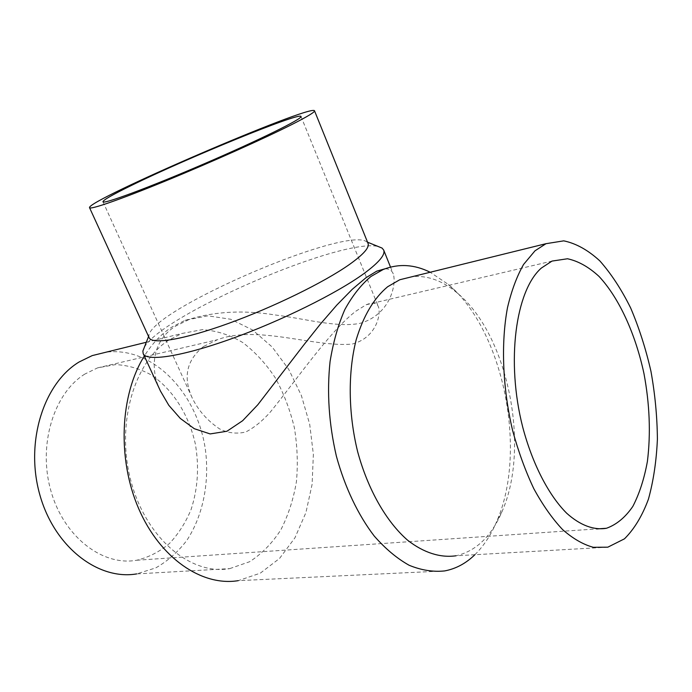 <?xml version="1.0" encoding="UTF-8"?>
<svg xmlns="http://www.w3.org/2000/svg" width="692" height="692" viewBox="0 0 692 692"><rect width="100%" height="100%" fill="white"/><g stroke="black" fill="none" stroke-linecap="round" stroke-linejoin="round"><path stroke-width="0.52" stroke-dasharray="3.46 2.59" d="M203.543 346.493C186.606 360.048 182.818 377.175 192.186 397.891C198.137 410.218 207.211 420.52 219.399 428.789C227.737 433.062 236.508 434.143 245.703 432.033C254.275 427.604 262.536 420.883 270.486 411.852C296.98 379.259 330.681 330.145 356.017 311.089L366.198 304.748C372.858 302.075 376.95 302.811 378.481 306.954C381.119 314.419 376.344 337.8 352.176 344.08C314.125 347.583 257.407 324.643 217.496 339.694L203.543 346.493M474.876 554.716C483.717 546.031 491 534.933 496.726 521.431C527.858 450.604 503.3 330.101 448.459 284.524L430.19 272.25M160.458 391.058C148.962 367.608 153.01 339.867 175.855 325.984L190.032 319.038C216.103 311.331 244.527 309.981 275.295 314.99C305.215 318.657 336.329 327.809 359.745 323.406C390.331 314.964 396.732 284.118 393.255 273.928C391.94 270.442 389.163 268.738 384.925 268.816M444.645 570.926L238.204 580.666L260.313 573.158L279.533 558.461L294.948 537.805L305.925 512.582L312.118 484.279L313.364 454.367L309.705 424.291L301.357 395.469L288.676 369.277L272.198 347.029L252.597 329.98L230.799 319.263L207.877 315.82L185.145 320.292L172.118 326.935C161.461 333.795 152.188 343.509 144.317 356.06M84.874 374.052C53.889 393.151 37.705 444.826 50.897 490.862C63.82 537.009 102.65 566.454 136.756 560.235C148.771 557.311 159.696 551.697 169.54 543.41C178.501 533.826 185.707 522.495 191.13 509.407C197.877 488.474 199.279 466.65 195.326 443.944C188.829 414.603 172.585 388.947 150.77 374.675C139.481 368.559 127.735 365.203 115.521 364.606L97.563 367.876L84.874 374.052M144.351 347.289C162.395 314.696 342.203 237.252 378.282 246.542M149.135 337.722L148.867 335.741C150.821 309.886 346.666 225.54 366.795 241.889L368.049 243.446M607.836 547.173L456.002 555.788C476.096 551.135 491.476 536.326 502.132 511.362C530.626 446.669 507.841 334.85 457.723 293.408C443.217 281.021 428.21 275.407 412.7 276.566M229.701 568.625L249.587 561.74C261.766 553.877 272.19 543.246 280.84 529.838C288.287 515.22 293.486 499.14 296.435 481.606C298.044 463.649 297.335 445.605 294.316 427.492C290.017 409.707 283.677 393.168 275.295 377.867C265.875 363.629 254.993 351.839 242.658 342.479C229.718 334.824 216.259 330.542 202.289 329.651L181.788 333.509L168.813 340.109C133.859 362.141 115.547 424.923 131.16 481.892C146.47 538.973 191.303 575.614 229.701 568.625L136.67 573.91L155.821 567.864C167.698 561.074 178.06 551.887 186.892 540.296C203.033 515.54 209.555 482.558 205.472 450.207C197.67 393.298 153.217 346.121 106.014 352.202M102.952 201.77L192.186 397.891M301.003 116.472L378.481 306.954M185.145 320.292L190.032 319.038M136.756 560.235L596.703 528.939M97.563 367.876L217.496 339.694M366.198 304.748L552.017 261.083M390.504 267.069L393.255 273.928M148.867 335.741L148.572 336.494M366.795 241.889L367.547 242.191M457.723 293.408L448.459 284.524M502.132 511.362L496.726 521.431M146.315 342.263L181.788 333.509"/><path stroke-width="1.04" d="M131.463 185.43C186.563 158.33 300.017 111.827 301.003 116.472C303.035 118.444 259.223 140.121 204.019 163.874C148.841 187.662 102.978 204.598 102.952 201.77C103.134 200.066 112.64 194.616 131.463 185.43M430.19 272.25C414.326 264.361 398.678 263.436 383.221 269.491L370.973 276.463C361.068 284.749 352.34 295.813 344.789 309.661C338.103 324.972 333.189 342.298 330.058 361.656C326.797 392.364 328.899 423.85 336.373 456.132C344.875 487.263 358.058 514.917 374.199 535.997C385.383 548.756 397.044 558.522 409.171 565.286C421.316 570.251 433.14 572.128 444.645 570.926C455.855 568.815 465.932 563.418 474.876 554.716M384.925 268.816L376.725 271.16L365.982 277.726L352.332 289.239L336.805 305.085L320.361 324.107L303.978 344.702L257.787 404.777L242.65 420.71L226.933 431.254L210.143 433.927L194.314 428.711L180.301 418.426L168.813 405.322L160.458 391.058L143.192 353.621L142.872 351.069L144.351 347.289M144.317 356.06C120.088 394.596 117.017 458.692 138.642 508.551C160.181 558.513 202.099 586.565 238.204 580.666M541.378 268.046C515.644 290.398 505.843 361.233 522.719 427.12C532.442 463.925 548.592 495.117 566.592 513.135C580.19 525.41 593.944 530.418 606.46 528.273C616.537 524.648 625.326 517.374 632.817 506.432C639.399 493.751 644.269 478.717 647.418 461.313C650.835 433.503 649.684 404.266 643.975 373.611C635.446 333.864 619.167 298.044 599.03 276.419C588.71 266.922 578.192 261.031 567.475 258.765L552.017 261.083L541.378 268.046M378.282 246.542L382.045 248.065L383.688 250.054C385.513 254.647 379.017 262.424 364.208 273.383C337.177 293.174 280.675 321.183 230.877 338.968C181.001 356.821 146.488 361.752 143.192 353.621M292.284 124.309C264.768 138.27 211.077 162.326 165.561 180.967C119.958 199.659 90.15 209.91 89.536 207.686C86.275 200.741 311.711 103.653 314.523 110.798C314.981 112.017 307.568 116.524 292.284 124.309M314.523 110.798L368.049 243.446C369.632 247.459 363.482 254.431 349.59 264.37C324.565 282.102 273.279 307.257 228.291 323.493C183.216 339.781 151.972 344.737 149.135 337.722L89.536 207.686M412.7 276.566L399.751 279.758L387.65 286.739C373.94 298.14 363.456 315.786 356.207 339.677C347.851 372.365 348.214 413.271 357.634 451.642C367.91 489.599 386.318 521.707 407.631 540.227C423.798 552.856 440.484 557.994 456.002 555.788M535.011 250.798L523.576 264.439C516.863 276.272 511.509 290.649 507.513 307.577C500.809 343.197 502.556 388.342 512.729 430.926C518.455 451.833 525.496 471.105 533.852 488.76C542.779 505.082 552.337 518.671 562.535 529.527C572.881 538.61 583.131 544.535 593.303 547.303L607.836 547.173L624.461 538.834C634.253 529.112 642.237 515.912 648.413 499.226C653.447 481.026 656.44 461.002 657.4 439.152C657.201 416.74 655.047 394.137 650.956 371.336C645.826 348.872 639.071 327.774 630.68 308.026C621.485 289.472 611.209 273.772 599.852 260.91C588.062 250.072 576.029 243.385 563.738 240.851L545.997 243.688L535.011 250.798M106.014 352.202L92.192 355.61L79.13 361.977C43.916 383.143 24.964 441.557 39.643 494.114C54.028 546.784 98.048 580.527 136.67 573.91M376.725 271.16L383.221 269.491M596.703 528.939L606.46 528.273M383.688 250.054L390.504 267.069M148.572 336.494L142.872 351.069M367.547 242.191L382.045 248.065M399.751 279.758L545.997 243.688M92.192 355.61L146.315 342.263"/></g></svg>
